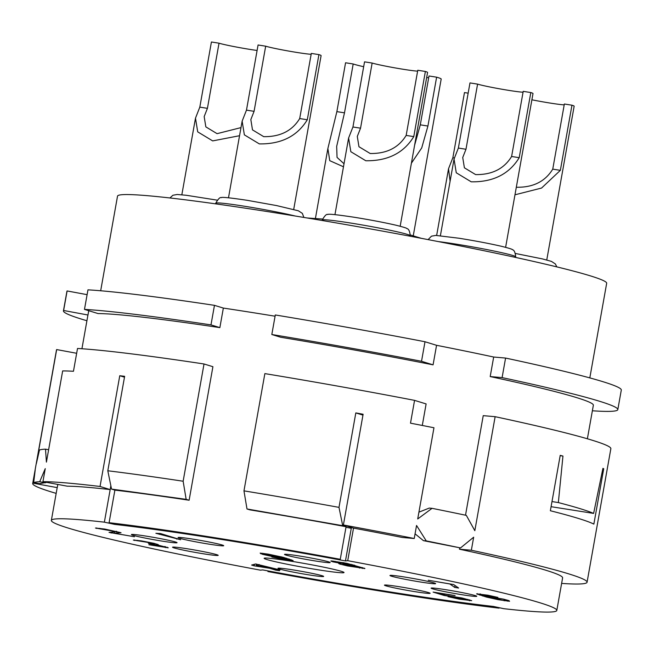 <?xml version="1.0" encoding="UTF-8"?>
<svg xmlns="http://www.w3.org/2000/svg" width="654" height="654" viewBox="0 0 654 654"><rect width="100%" height="100%" fill="white"/><g stroke="black" fill="none" stroke-linecap="round" stroke-linejoin="round"><path stroke-width="0.98" d="M351.607 527.516A21.533 3.532 100.6 0 1 351.28 528.277L345.467 560.928L347.724 560.682L353.52 528.113A256.703 12.491 10.1 0 1 402.333 537.474L414.235 538.504L416.549 525.473L426.253 540.899L423.432 540.654L415.061 533.827M347.724 560.682A256.703 12.491 10.1 0 1 556.807 610.444A256.703 12.491 10.1 0 1 503.793 608.686L493.484 606.454A243.46 11.846 10.1 0 1 262.695 569.92L260.447 570.165A256.703 12.491 10.1 0 1 51.355 520.404A256.703 12.491 10.1 0 1 104.37 522.162L110.853 485.791M459.688 547.864L459.451 549.205A256.703 12.491 10.1 0 1 562.612 577.866L556.807 610.444M353.52 528.113L343.391 524.99L363.117 414.252A281.547 13.701 -169.9 0 0 355.817 412.911L362.962 415.11M414.235 538.504A281.547 13.701 -169.9 0 0 343.391 524.99M418.928 512.156L429.237 508.084L432.049 508.33L417.71 518.957L433.962 427.757A281.547 13.701 -169.9 0 0 410.499 423.171L414.562 400.371A281.547 13.701 10.1 0 0 264.862 373.606L243.967 490.868L246.991 508.976L342.712 525.693L346.072 526.723L340.268 559.293A256.703 12.491 -169.9 0 0 109.087 522.701L114.891 490.132A256.703 12.491 10.1 0 1 189.12 500.245L186.153 499.337L111.532 489.086L107.804 470.766L124.636 376.32A281.547 13.701 -169.9 0 0 119.764 375.731L124.481 377.178M119.764 375.731L100.037 486.47L110.174 489.593A256.703 12.491 10.1 0 0 67.288 486.184L42.935 481.671L45.257 468.64L39.706 481.736A281.547 13.701 10.1 0 0 33.673 482.603L39.428 483.674L46.72 482.374M114.761 523.944L114.679 524.394L104.37 522.162M114.679 524.394A243.46 11.846 10.1 0 1 345.467 560.928M318.482 569.855A40.573 1.978 -169.9 0 0 343.996 572.438A40.573 1.978 -169.9 0 0 289.681 560.993A40.573 1.978 -169.9 0 0 264.2 558.222A40.573 1.978 -169.9 0 0 318.482 569.855M421.021 582.093A23.184 1.128 -169.9 0 0 435.597 583.564A23.184 1.128 -169.9 0 0 404.556 577.024A23.184 1.128 -169.9 0 0 389.997 575.446A23.184 1.128 -169.9 0 0 421.021 582.093M462.165 594.748A23.184 1.128 -169.9 0 0 476.741 596.219A23.184 1.128 -169.9 0 0 445.709 589.687A23.184 1.128 -169.9 0 0 431.141 588.101A23.184 1.128 -169.9 0 0 462.165 594.748M415.511 591.747A23.184 1.128 -169.9 0 0 430.087 593.227A23.184 1.128 -169.9 0 0 399.046 586.687A23.184 1.128 -169.9 0 0 384.487 585.101A23.184 1.128 -169.9 0 0 415.511 591.747M309.04 574.899A23.184 1.128 -169.9 0 0 323.624 576.37A23.184 1.128 -169.9 0 0 292.583 569.83A23.184 1.128 -169.9 0 0 278.024 568.252A23.184 1.128 -169.9 0 0 309.04 574.899M203.607 553.815A23.184 1.128 -169.9 0 0 218.183 555.295A23.184 1.128 -169.9 0 0 187.15 548.755A23.184 1.128 -169.9 0 0 172.591 547.169A23.184 1.128 -169.9 0 0 203.607 553.815M162.462 541.16A23.184 1.128 -169.9 0 0 177.038 542.64A23.184 1.128 -169.9 0 0 146.005 536.1A23.184 1.128 -169.9 0 0 131.438 534.514A23.184 1.128 -169.9 0 0 162.462 541.16M315.58 561.009A23.184 1.128 -169.9 0 0 330.164 562.489A23.184 1.128 -169.9 0 0 299.123 555.949A23.184 1.128 -169.9 0 0 284.564 554.363A23.184 1.128 -169.9 0 0 315.58 561.009M209.117 544.161A23.184 1.128 -169.9 0 0 223.701 545.64A23.184 1.128 -169.9 0 0 192.66 539.1A23.184 1.128 -169.9 0 0 178.101 537.514A23.184 1.128 -169.9 0 0 209.117 544.161M271.811 556.987L285.536 559.857L293.123 560.552L283.362 557.355L268.14 554.118L260.145 553.104L262.434 554.298L274.001 556.889L285.88 558.516L289.264 559.75L271.811 556.987M340.873 563.617L338.698 563.527L339.532 563.977L347.438 565.923L364.907 568.498L347.021 563.38L331.504 560.928L330.842 561.009L332.951 561.851L340.922 563.372M255.657 563.969L251.627 565.048L254.177 565.833L269.693 568.285L275.645 570.116L279.528 570.729L273.568 568.898L280.035 569.928L255.657 563.969M453.688 584.578L428.288 580.237L449.813 583.965L454.743 587.415L458.618 588.028L453.688 584.578M448.701 596.195L466.335 599.309L467.798 600.045L464.553 599.718L447.998 596.661L459.141 599.121L471.681 600.658L462.084 598.001L445.276 595.336L438.474 593.243L455.094 595.557L433.12 592.083L444.172 595.483L448.701 596.195L448.791 595.671M109.046 532.405L134.438 536.746L114.213 533.231L121.039 532.716L104.763 529.061L95.451 528.031L116.101 531.686L109.046 532.405M168.266 547.799L156.952 544.807L158.284 544.635L154.025 543.327L141.354 540.874L133.342 540.049L150.575 542.845L154.401 544.022L148.344 543.319L150.044 543.842L162.723 546.286L164.628 546.973L163.312 546.957L148.875 544.733L168.266 547.799M180.651 539.746L160.671 533.599L155.889 533.28L180.651 539.746M503.425 599.113L483.829 595.884L480.445 594.649L481.548 594.511L497.898 597.413L487.827 595.189L476.578 593.848L486.347 597.045L497.915 599.636L509.564 601.296L508.967 600.625L503.425 599.113M57.797 484.426L57.233 487.639A256.703 12.491 10.1 0 0 57.16 487.835L51.355 520.404M57.233 487.639L32.88 483.118L35.202 470.087L33.673 482.603M32.88 483.118A281.547 13.701 -169.9 0 0 32.7 483.478A281.547 13.701 -169.9 0 0 56.17 493.378M459.451 549.205L471.346 550.235L473.668 537.204L460.522 547.938L423.432 540.654M561.623 583.409A281.547 13.701 -169.9 0 0 587.071 582.224A281.547 13.701 -169.9 0 0 471.346 550.235M426.253 540.899A281.547 13.701 10.1 0 1 460.522 547.938M32.7 483.478L56.489 349.939A281.547 13.701 10.1 0 1 56.669 349.571L36.362 463.572L39.469 450.034A281.547 13.701 10.1 0 1 45.51 449.159L48.625 449.739M465.509 515.197L483.232 415.658L495.135 416.688A281.547 13.701 10.1 0 1 610.861 448.685L587.071 582.224M495.135 416.688L474.829 530.688L466.327 515.368A281.547 13.701 10.1 0 0 432.049 508.33M355.817 412.911L338.993 507.373A281.547 13.701 -169.9 0 0 243.967 490.86M551.077 506.686L593.619 513.415L602.931 468.354A281.547 13.701 -169.9 0 1 603.716 468.746L593.857 524.116A281.547 13.701 -169.9 0 0 550.357 510.741L560.225 455.364A281.547 13.701 -169.9 0 1 562.955 456.067L558.352 502.574L551.992 501.561M593.619 513.415A281.547 13.701 -169.9 0 0 558.352 502.574M342.712 525.693L338.993 507.373M246.991 508.976L249.959 509.875A256.703 12.491 10.1 0 1 346.072 526.723L346.219 525.865M189.12 500.245L212.91 366.706L204.023 363.976L183.136 481.23A281.547 13.701 -169.9 0 0 107.812 470.774M414.562 400.371L426.122 403.927L422.288 425.46M425.002 341.748L421.519 361.286A281.547 13.701 -169.9 0 0 271.819 334.513L275.301 314.975A281.547 13.701 -169.9 0 1 425.002 341.748L436.561 345.304A256.703 12.491 -169.9 0 1 493.68 357.027L490.198 376.573A256.703 12.491 10.1 0 1 563.429 393.822A256.703 12.491 10.1 0 1 585.771 400.698A256.703 12.491 10.1 0 1 593.358 405.243L587.382 438.785M436.561 345.304L433.079 364.842A256.703 12.491 10.1 0 0 280.705 337.251L271.819 334.513M219.867 327.621L210.98 324.891A281.547 13.701 -169.9 0 0 84.48 309.391L98.035 313.56A256.703 12.491 10.1 0 1 219.867 327.621L223.349 308.075A256.703 12.491 10.1 0 1 275.081 316.209M88.748 310.699L87.979 315.007A256.703 12.491 10.1 0 0 87.906 315.203L81.93 348.754M204.023 363.976A281.547 13.701 10.1 0 0 77.515 348.476L73.461 371.276A281.547 13.701 -169.9 0 0 62.661 370.924L46.418 462.125L45.51 449.159M186.153 499.337L183.136 481.23M100.037 486.47A281.547 13.701 -169.9 0 0 42.935 481.671M56.669 349.571L76.665 353.283M490.198 376.573L502.1 377.603A281.547 13.701 -169.9 0 1 617.817 409.6A281.547 13.701 -169.9 0 1 592.377 410.777M63.446 310.846L66.929 291.308A281.547 13.701 -169.9 0 1 67.109 290.948L63.626 310.487A281.547 13.701 -169.9 0 0 63.446 310.846A281.547 13.701 -169.9 0 0 86.917 320.746M63.626 310.487L87.979 315.007M493.68 357.027L505.583 358.065L502.1 377.603M617.817 409.6L621.3 390.054A281.547 13.701 -169.9 0 0 505.583 358.065M223.349 308.075L214.463 305.344A281.547 13.701 -169.9 0 0 87.963 289.845L84.48 309.391M67.109 290.948L87.105 294.66M421.519 361.286L433.079 364.842M214.463 305.344L210.98 324.891M100.675 290.768L117.524 196.143A248.422 12.091 10.1 0 1 273.928 212.591A248.422 12.091 10.1 0 1 606.675 283.272L589.818 377.898M440.395 235.71L454.048 159.069L456.263 172.779L471.232 181.828C493.181 182.147 509.172 174.095 519.211 157.688L530.811 92.549A33.125 1.61 10.1 0 1 533.01 93.538L505.616 247.326M454.039 159.069L458.372 148.057L469.981 82.919L477.584 84.121A24.844 1.21 -169.9 0 0 509.213 90.448A24.844 1.21 -169.9 0 0 523.053 92.222M530.811 92.549L523.208 91.347L511.608 156.486L519.211 157.688M511.608 156.486C504.079 168.789 492.086 174.831 475.621 174.593L464.397 167.808L462.73 157.524L465.975 149.267L458.372 148.057M477.584 84.121L465.975 149.267M514.968 194.794L541.569 188.05L560.355 170.342L571.964 105.204A33.125 1.61 10.1 0 1 574.155 106.193L546.76 259.981M571.964 105.204L564.353 104.002L552.753 169.141L560.355 170.342M531.89 99.8A24.844 1.21 -169.9 0 0 550.357 103.103A24.844 1.21 -169.9 0 0 564.198 104.877M552.753 169.141C545.223 181.444 533.231 187.485 516.766 187.248L516.325 187.175M450.091 181.256L448.53 168.732L452.862 157.72L464.471 92.574L468.15 93.162M452.862 157.72L454.268 157.941M181.837 194.778L195.489 118.145L197.704 131.855L212.681 140.904L239.544 135.713M195.489 118.145L199.813 107.133L211.422 41.987L219.025 43.197A24.844 1.21 -169.9 0 0 250.654 49.516A24.844 1.21 -169.9 0 0 257.096 50.472M240.991 127.612L217.071 133.661L205.838 126.876L204.171 116.592L207.424 108.335L199.813 107.133M219.025 43.197L207.424 108.335M334.954 214.626L348.607 137.994L350.83 151.703L365.799 160.753C387.74 161.064 403.731 153.02 413.778 136.612L425.378 71.466A33.125 1.61 10.1 0 1 427.569 72.463L400.174 226.243M348.607 137.994L352.939 126.982L364.54 61.844L372.142 63.046A24.844 1.21 -169.9 0 0 403.78 69.365A24.844 1.21 -169.9 0 0 417.62 71.147M425.378 71.466L417.775 70.264L406.167 135.411L413.778 136.612M406.167 135.411C398.638 147.714 386.645 153.747 370.189 153.51L358.956 146.725L357.297 136.441L360.542 128.184L352.939 126.982M372.142 63.046L360.542 128.184M228.491 197.778L242.143 121.137L244.359 134.855L259.336 143.905C281.277 144.215 297.268 136.171 307.306 119.764L318.915 54.617A33.125 1.61 10.1 0 1 321.106 55.615L293.711 209.394M242.143 121.137L246.476 110.134L258.077 44.987L265.679 46.189A24.844 1.21 -169.9 0 0 297.308 52.516A24.844 1.21 -169.9 0 0 311.149 54.29M318.915 54.617L311.312 53.415L299.704 118.554L307.306 119.764M299.704 118.554C292.174 130.865 280.182 136.899 263.726 136.661L252.493 129.876L250.834 119.592L254.079 111.335L246.476 110.134M265.679 46.189L254.079 111.335M411.415 163.173L421.724 147.918L427.92 126.042L436.619 77.18A49.688 2.42 10.1 0 1 437.902 77.564A49.688 2.42 -169.9 0 1 441.188 79.052L413.279 235.702M336.867 111.63L345.565 62.768L353.193 63.978L344.494 112.84L336.867 111.63L327.875 148.523L329.755 160.671L343.481 166.786M363.673 66.716A41.406 2.011 -169.9 0 1 354.247 64.321A41.406 2.011 10.1 0 1 353.193 63.978M414.595 145.302L420.293 124.832L428.999 75.978L436.619 77.18M344.494 112.84L336.671 146.398L337.047 157.401L344.02 163.753M426.661 77.548A41.406 2.011 -169.9 0 0 428.681 77.728M111.532 489.086L114.891 490.132M109.087 522.701L116.633 524.353A246.771 12.009 -169.9 0 1 338.87 559.53L340.268 559.293M45.469 482.799L39.706 481.736M268.009 570.909L267.895 571.547A256.703 12.491 -169.9 0 0 499.076 608.146L499.157 607.68M499.076 608.146L491.579 606.233M267.895 571.547L269.301 571.31A246.771 12.009 -169.9 0 0 491.53 606.487M603.716 468.746L602.874 468.616M562.955 456.067L560.176 455.625M345.966 527.296A243.46 11.846 10.1 0 1 351.28 528.277M289.248 559.93L289.395 559.113M289.264 559.75L289.379 559.105M288.635 559.456L288.733 558.908M286.73 558.778L286.812 558.32M285.88 558.516L285.953 558.083M283.697 558.418L283.869 557.494M262.434 554.298L262.614 553.292M260.733 553.774L260.848 553.145M290.932 560.641L291.104 559.685M281.408 557.233L282.029 557.527L282.119 557.044L282.013 557.715L280.926 557.666L272.522 556.333L263.783 553.938L281.465 556.873M263.783 553.938L263.864 553.464M332.951 561.851L333.099 561.026M331.676 561.459L331.766 560.944M354.672 565.735L354.754 565.277M353.806 565.661L353.92 565.023M364.245 568.588L364.319 568.179M362.291 568.465L362.447 567.574M359.487 568.089L359.561 567.664M340.808 564.369L340.979 563.38M339.532 563.977L339.606 563.535M354.125 566.92L342.761 564.484L355.931 566.315L360.607 567.754L354.125 566.92M342.761 564.484L342.892 563.756M342.998 564.271L343.088 563.797M352.498 565.645L352.661 564.688M343.988 563.029L351.272 564.688L347.781 564.582L334.922 561.786L344.037 562.783M351.255 564.876L351.345 564.361M334.922 561.786L335.02 561.255M275.645 570.116L275.743 569.569M269.693 568.285L269.791 567.737M254.177 565.833L254.455 564.296M259.066 565.015L267.143 567.5L256.155 565.767L259.066 565.015L259.147 564.525M256.155 565.767L256.45 564.1M267.143 567.5L267.241 566.953M454.743 587.415L455.07 585.543M444.172 595.483L444.254 595.026M469.482 600.756L469.646 599.841M467.798 600.045L467.921 599.375M467.814 599.857L467.904 599.375M111.172 533.059L111.311 532.282M116.51 532.004L116.625 531.375M116.101 531.686L116.175 531.277M99.76 528.784L99.841 528.318M96.506 528.457L96.604 527.942M114.213 533.231L114.417 532.119M167.179 547.758L167.277 547.21M165.437 547.611L165.601 546.711M164.628 546.973L164.718 546.474M156.935 544.995L157.066 544.169M154.401 544.022L154.507 543.449M137.651 540.801L137.732 540.335M134.397 540.474L134.487 539.959M176.776 539.133L176.874 538.577M160.189 534.032L160.279 533.533M159.29 534.326L159.453 533.402M507.61 601.173L507.774 600.258M504.798 600.797L487.246 596.742L504.087 599.285M486.347 597.045L486.519 596.047M482.717 596.031L482.807 595.565M479.742 595.115L479.962 593.914M477.412 594.298L477.526 593.677M480.461 594.461L480.543 593.995M504.038 599.595L505.943 600.274L504.831 600.421M487.246 596.742L487.353 596.162M487.688 596.685L487.77 596.219M428.108 239.617L431.452 236.184L435.76 235.415L459.19 238.26C475.352 240.86 489.405 243.533 501.365 246.272C509.065 248.209 512.736 249.354 512.384 249.714C514.101 249.918 515.205 252.281 515.704 256.801A44.717 2.175 -169.9 0 0 455.805 244.081A44.717 2.175 -169.9 0 0 438.368 241.596M410.262 235.726A44.717 2.175 -169.9 0 0 350.372 222.998A44.717 2.175 -169.9 0 0 322.218 220.038C324.76 215.64 326.608 213.809 327.76 214.537C327.801 213.719 336.467 214.602 353.757 217.185C369.911 219.785 383.972 222.458 395.923 225.197C403.632 227.134 407.303 228.279 406.952 228.63C408.668 228.835 409.772 231.197 410.262 235.726L410.181 236.217M295.199 216.008A44.717 2.175 -169.9 0 0 243.909 206.149A44.717 2.175 -169.9 0 0 215.755 203.19C218.289 198.791 220.136 196.952 221.297 197.68C221.338 196.87 230.004 197.753 247.294 200.328L276.568 205.577L298.363 210.792L302.344 213.376L303.897 217.439M427.92 126.042L420.293 124.832M515.704 256.801L515.589 257.423M515.45 253.474L542.509 258.927L551.412 261.379L555.385 263.963L556.799 266.873M436.651 235.432L448.538 168.732M169.917 197.966L172.893 195.26L177.201 194.483L186.227 195.268L217.144 200.14M322.218 220.038L322.136 220.496M215.755 203.19L215.632 203.852M307.135 217.978L322.471 219.041M410.352 234.949L421.192 238.293M315.449 218.281L327.875 148.523"/></g></svg>
